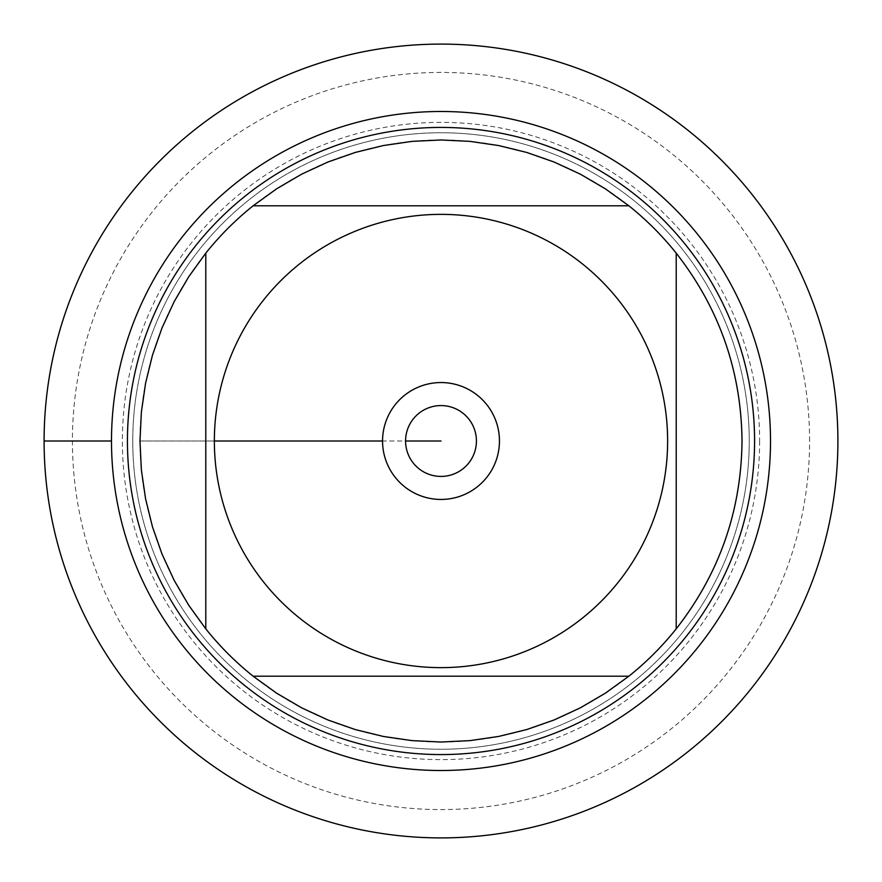 <?xml version="1.0" encoding="UTF-8"?>
<svg xmlns="http://www.w3.org/2000/svg" width="882" height="882" viewBox="0 0 882 882"><rect width="100%" height="100%" fill="white"/><g stroke="black" fill="none" stroke-linecap="round" stroke-linejoin="round"><path stroke-width="0.66" stroke-dasharray="4.41 3.31" d="M132.752 441A308.248 308.248 0 0 1 595.13 174.052A308.248 308.248 0 0 1 595.13 707.948A308.248 308.248 0 0 1 132.752 441A308.248 308.248 0 0 0 595.13 707.948A308.248 308.248 0 0 0 595.13 174.052A308.248 308.248 0 0 0 132.752 441A308.248 308.248 0 0 0 595.13 707.948A308.248 308.248 0 0 0 595.13 174.052A308.248 308.248 0 0 0 132.752 441M127.438 441A313.562 313.562 0 0 0 441 754.562A313.562 313.562 0 0 0 754.562 441A313.562 313.562 0 0 0 441 127.438A313.562 313.562 0 0 0 127.438 441M253.145 205.793L628.855 205.793A301.027 301.027 0 0 0 253.145 205.793M205.793 628.855L205.793 253.145A301.027 301.027 0 0 0 139.973 441L214.37 441L139.973 441A301.027 301.027 0 0 0 205.793 628.855M628.855 676.207L253.145 676.207A301.027 301.027 0 0 0 628.855 676.207M676.207 253.145L676.207 628.855A301.027 301.027 0 0 0 676.207 253.145M405.577 441A35.423 35.423 0 0 0 441 476.423A35.423 35.423 0 0 0 476.423 441A35.423 35.423 0 0 0 441 405.577A35.423 35.423 0 0 0 405.577 441A35.423 35.423 0 0 0 458.706 471.683A35.423 35.423 0 0 0 458.706 410.317A35.423 35.423 0 0 0 405.577 441A35.423 35.423 0 0 0 458.706 471.683A35.423 35.423 0 0 0 458.706 410.317A35.423 35.423 0 0 0 405.577 441L382.556 441A58.444 58.444 0 0 1 441 382.556A58.444 58.444 0 0 1 499.444 441A58.444 58.444 0 0 1 441 499.444A58.444 58.444 0 0 1 382.556 441L405.577 441M837.9 441A396.9 396.9 0 0 1 242.55 784.726A396.9 396.9 0 0 1 242.55 97.274A396.9 396.9 0 0 1 837.9 441M809.577 441A368.577 368.577 0 0 0 256.706 121.804A368.577 368.577 0 0 0 256.706 760.196A368.577 368.577 0 0 0 809.577 441M759.634 441A318.634 318.634 0 0 1 281.689 716.945A318.634 318.634 0 0 1 281.689 165.055A318.634 318.634 0 0 1 759.634 441M44.1 441L111.496 441"/><path stroke-width="1.32" d="M44.1 441A396.9 396.9 0 0 1 639.45 97.274A396.9 396.9 0 0 1 639.45 784.726A396.9 396.9 0 0 1 44.1 441L111.496 441A329.504 329.504 0 0 1 605.758 155.64A329.504 329.504 0 0 1 605.758 726.36A329.504 329.504 0 0 1 111.496 441M127.438 441A313.562 313.562 0 0 1 597.787 169.443A313.562 313.562 0 0 1 597.787 712.557A313.562 313.562 0 0 1 127.438 441M382.556 441A58.444 58.444 0 0 1 470.227 390.384A58.444 58.444 0 0 1 470.227 491.616A58.444 58.444 0 0 1 382.556 441L214.37 441L382.556 441M667.63 441A226.63 226.63 0 0 0 366.063 227.115A226.63 226.63 0 0 0 263.916 582.44A226.63 226.63 0 0 0 667.63 441M628.855 205.793L605.383 188.825L580.378 174.184L554.083 162.023L526.741 152.443L498.606 145.541L469.941 141.374L441 139.973L412.059 141.374L383.394 145.541L355.259 152.443L327.917 162.023L301.622 174.184L276.617 188.825L253.145 205.793A301.027 301.027 0 0 0 205.793 253.145L188.825 276.617L174.184 301.622L162.023 327.917L152.443 355.259L145.541 383.394L141.374 412.059L139.973 441L141.374 469.941L145.541 498.606L152.443 526.741L162.023 554.083L174.184 580.378L188.825 605.383L205.793 628.855A301.027 301.027 0 0 0 253.145 676.207L276.617 693.175L301.622 707.816L327.917 719.977L355.259 729.557L383.394 736.459L412.059 740.626L441 742.027L469.941 740.626L498.606 736.459L526.741 729.557L554.083 719.977L580.378 707.816L605.383 693.175L628.855 676.207A301.027 301.027 0 0 0 676.207 628.855L676.207 253.145A301.027 301.027 0 0 0 628.855 205.793L253.145 205.793A301.027 301.027 0 0 0 205.793 253.145L205.793 628.855A301.027 301.027 0 0 0 253.145 676.207L628.855 676.207A301.027 301.027 0 0 0 676.207 628.855C719.326 573.664 741.266 511.042 742.027 441C741.266 370.958 719.326 308.336 676.207 253.145A301.027 301.027 0 0 0 628.855 205.793M405.577 441A35.423 35.423 0 0 0 458.706 471.683A35.423 35.423 0 0 0 458.706 410.317A35.423 35.423 0 0 0 405.577 441L441 441L405.577 441M837.9 441A396.9 396.9 0 0 1 242.55 784.726A396.9 396.9 0 0 1 242.55 97.274A396.9 396.9 0 0 1 837.9 441"/></g></svg>
